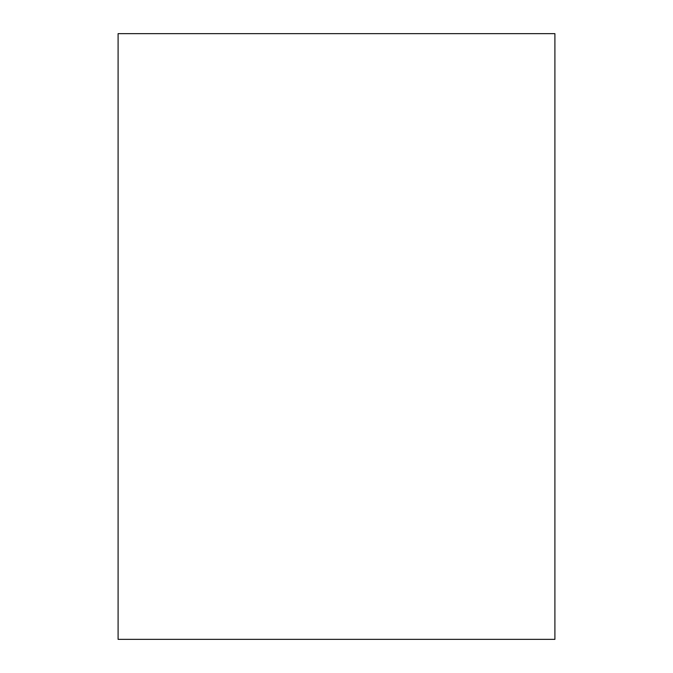 <?xml version="1.0" encoding="UTF-8"?>
<svg xmlns="http://www.w3.org/2000/svg" width="673" height="673" viewBox="0 0 673 673"><rect width="100%" height="100%" fill="white"/><g stroke="black" fill="none" stroke-linecap="round" stroke-linejoin="round"><path stroke-width="1.01" d="M554.905 639.35L554.905 33.65L118.095 33.65L118.095 639.35L554.905 639.35"/></g></svg>
